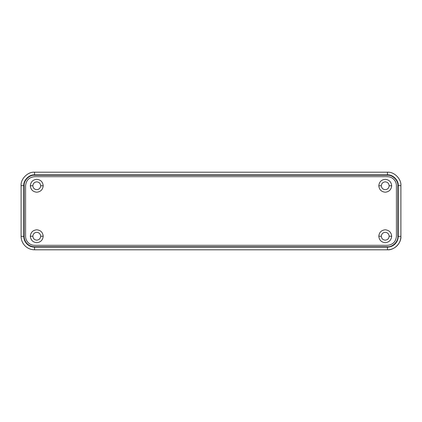 <?xml version="1.0" encoding="UTF-8"?>
<svg xmlns="http://www.w3.org/2000/svg" width="422" height="422" viewBox="0 0 422 422"><rect width="100%" height="100%" fill="white"/><g stroke="black" fill="none" stroke-linecap="round" stroke-linejoin="round"><path stroke-width="0.63" d="M34.546 172.202C27.894 171.601 20.499 178.997 21.1 185.648L21.1 185.648C20.499 178.997 27.894 171.601 34.546 172.202L387.454 172.202C394.106 171.601 401.501 178.997 400.9 185.648C401.501 178.997 394.106 171.601 387.454 172.202L34.546 172.202C27.894 171.601 20.499 178.997 21.1 185.648L21.1 236.352C21.158 240.044 22.471 243.209 25.035 245.862C27.688 248.426 30.853 249.74 34.546 249.798L34.546 249.798C30.859 249.74 27.688 248.426 25.04 245.857C22.471 243.209 21.158 240.039 21.1 236.352L21.1 185.648L21.1 236.352C21.158 240.039 22.471 243.209 25.04 245.857C27.688 248.426 30.859 249.74 34.546 249.798L387.454 249.798C391.147 249.74 394.312 248.426 396.965 245.862C399.528 243.209 400.842 240.044 400.9 236.352L400.9 236.352C401.501 243.003 394.106 250.399 387.454 249.798L34.546 249.798L387.454 249.798L387.454 246.759L34.546 246.759C31.687 246.712 29.234 245.699 27.187 243.71C25.199 241.664 24.186 239.211 24.138 236.352L24.138 185.648C23.674 180.5 29.398 174.777 34.546 175.241L387.454 175.241L34.546 175.241L34.546 174.866C29.213 174.386 23.284 180.315 23.764 185.648L23.764 236.352C23.811 239.311 24.866 241.853 26.924 243.974C29.044 246.031 31.587 247.086 34.546 247.134L387.454 247.134C390.413 247.086 392.956 246.031 395.076 243.974C397.134 241.853 398.189 239.311 398.236 236.352L398.236 185.648C398.716 180.315 392.787 174.386 387.454 174.866L34.546 174.866L387.454 174.866L387.454 175.241C392.602 174.777 398.326 180.5 397.862 185.648L397.862 236.352L397.862 185.648L398.236 185.648L398.236 236.352L397.862 236.352C398.326 241.5 392.602 247.223 387.454 246.759L387.454 247.134L34.546 247.134L34.546 249.798L34.546 247.134C31.587 247.086 29.044 246.031 26.924 243.974C24.866 241.853 23.811 239.311 23.764 236.352L21.1 236.352L23.764 236.352L23.764 185.648L21.1 185.648L23.764 185.648C23.284 180.315 29.213 174.386 34.546 174.866L34.546 172.202L387.454 172.202C394.106 171.601 401.501 178.997 400.9 185.648L400.9 236.352C400.842 240.044 399.528 243.209 396.965 245.862C394.312 248.426 391.147 249.74 387.454 249.798L34.546 249.798L387.454 249.798C394.106 250.399 401.501 243.003 400.9 236.352L400.9 185.648L398.236 185.648L398.236 236.352C398.189 239.311 397.134 241.853 395.076 243.974C392.956 246.031 390.413 247.086 387.454 247.134L387.454 249.798L34.546 249.798C30.853 249.74 27.688 248.426 25.035 245.862C22.471 243.209 21.158 240.044 21.1 236.352L21.1 185.648C20.499 178.997 27.894 171.601 34.546 172.202L34.546 174.866L387.454 174.866C392.787 174.386 398.716 180.315 398.236 185.648L400.9 185.648C401.501 178.997 394.106 171.601 387.454 172.202L34.546 172.202L387.454 172.202L387.454 174.866L387.454 172.202L34.546 172.202M381.319 185.764C381.567 188.128 382.875 189.436 385.239 189.684C387.602 189.436 388.91 188.128 389.158 185.764C388.91 188.128 387.602 189.436 385.239 189.684C382.875 189.436 381.567 188.128 381.319 185.764L378.798 185.764C379.204 189.652 381.351 191.799 385.239 192.205C389.121 191.799 391.268 189.652 391.679 185.764L389.158 185.764L391.679 185.764C391.268 181.882 389.121 179.73 385.239 179.324C381.351 179.73 379.204 181.882 378.798 185.764L381.319 185.764C381.567 183.401 382.875 182.093 385.239 181.845C387.602 182.093 388.91 183.401 389.158 185.764C388.91 183.401 387.602 182.093 385.239 181.845C382.875 182.093 381.567 183.401 381.319 185.764M32.842 236.236C33.09 238.599 34.398 239.907 36.761 240.155C39.125 239.907 40.433 238.599 40.681 236.236C40.433 238.599 39.125 239.907 36.761 240.155C34.398 239.907 33.09 238.599 32.842 236.236L30.321 236.236C30.732 240.118 32.879 242.27 36.761 242.676C40.649 242.27 42.796 240.118 43.202 236.236L40.681 236.236L43.202 236.236C42.796 232.348 40.649 230.201 36.761 229.795C32.879 230.201 30.732 232.348 30.321 236.236L32.842 236.236C33.09 233.872 34.398 232.564 36.761 232.316C39.125 232.564 40.433 233.872 40.681 236.236C40.433 233.872 39.125 232.564 36.761 232.316C34.398 232.564 33.09 233.872 32.842 236.236M32.842 185.764C33.09 188.128 34.398 189.436 36.761 189.684C39.125 189.436 40.433 188.128 40.681 185.764C40.433 188.128 39.125 189.436 36.761 189.684C34.398 189.436 33.09 188.128 32.842 185.764L30.321 185.764C30.732 189.652 32.879 191.799 36.761 192.205C40.649 191.799 42.796 189.652 43.202 185.764L40.681 185.764L43.202 185.764C42.796 181.882 40.649 179.73 36.761 179.324C32.879 179.73 30.732 181.882 30.321 185.764L32.842 185.764C33.09 183.401 34.398 182.093 36.761 181.845C39.125 182.093 40.433 183.401 40.681 185.764C40.433 183.401 39.125 182.093 36.761 181.845C34.398 182.093 33.09 183.401 32.842 185.764M381.319 236.236C381.567 238.599 382.875 239.907 385.239 240.155C387.602 239.907 388.91 238.599 389.158 236.236C388.91 238.599 387.602 239.907 385.239 240.155C382.875 239.907 381.567 238.599 381.319 236.236L378.798 236.236C379.204 240.118 381.351 242.27 385.239 242.676C389.121 242.27 391.268 240.118 391.679 236.236L389.158 236.236L391.679 236.236C391.268 232.348 389.121 230.201 385.239 229.795C381.351 230.201 379.204 232.348 378.798 236.236L381.319 236.236C381.567 233.872 382.875 232.564 385.239 232.316C387.602 232.564 388.91 233.872 389.158 236.236C388.91 233.872 387.602 232.564 385.239 232.316C382.875 232.564 381.567 233.872 381.319 236.236M391.679 185.764C391.268 189.652 389.121 191.799 385.239 192.205C381.351 191.799 379.204 189.652 378.798 185.764C379.204 181.882 381.351 179.73 385.239 179.324C389.121 179.73 391.268 181.882 391.679 185.764M43.202 185.764C42.796 189.652 40.649 191.799 36.761 192.205C32.879 191.799 30.732 189.652 30.321 185.764C30.732 181.882 32.879 179.73 36.761 179.324C40.649 179.73 42.796 181.882 43.202 185.764M43.202 236.236C42.796 240.118 40.649 242.27 36.761 242.676C32.879 242.27 30.732 240.118 30.321 236.236C30.732 232.348 32.879 230.201 36.761 229.795C40.649 230.201 42.796 232.348 43.202 236.236M391.679 236.236C391.268 240.118 389.121 242.27 385.239 242.676C381.351 242.27 379.204 240.118 378.798 236.236C379.204 232.348 381.351 230.201 385.239 229.795C389.121 230.201 391.268 232.348 391.679 236.236M34.546 245.319L387.454 245.319C392.861 244.744 395.847 241.759 396.422 236.352L396.422 185.648C396.379 183.19 395.504 181.075 393.795 179.308C395.504 181.075 396.379 183.19 396.422 185.648L396.422 236.352C395.847 241.759 392.861 244.744 387.454 245.319L34.546 245.319C32.083 245.277 29.973 244.401 28.205 242.692C26.496 240.925 25.621 238.81 25.578 236.352C25.621 238.81 26.496 240.925 28.205 242.692C29.973 244.401 32.083 245.277 34.546 245.319C32.083 245.277 29.973 244.401 28.205 242.692C26.496 240.925 25.621 238.81 25.578 236.352L25.578 185.648L25.578 236.352M25.578 185.648C26.153 180.241 29.139 177.256 34.546 176.681C29.139 177.256 26.153 180.241 25.578 185.648C26.153 180.241 29.139 177.256 34.546 176.681L387.454 176.681C389.917 176.723 392.027 177.599 393.795 179.308C392.027 177.599 389.917 176.723 387.454 176.681C389.917 176.723 392.027 177.599 393.795 179.308C395.504 181.075 396.379 183.19 396.422 185.648M34.546 175.241C29.398 174.777 23.674 180.5 24.138 185.648L24.138 236.352C24.186 239.211 25.199 241.664 27.187 243.71C29.234 245.699 31.687 246.712 34.546 246.759L387.454 246.759C392.602 247.223 398.326 241.5 397.862 236.352L397.862 185.648C398.326 180.5 392.602 174.777 387.454 175.241L34.546 175.241M396.422 236.352C395.847 241.759 392.861 244.744 387.454 245.319M400.9 236.352L398.236 236.352L400.9 236.352L400.9 185.648L400.9 236.352M387.454 176.681L34.546 176.681"/></g></svg>
